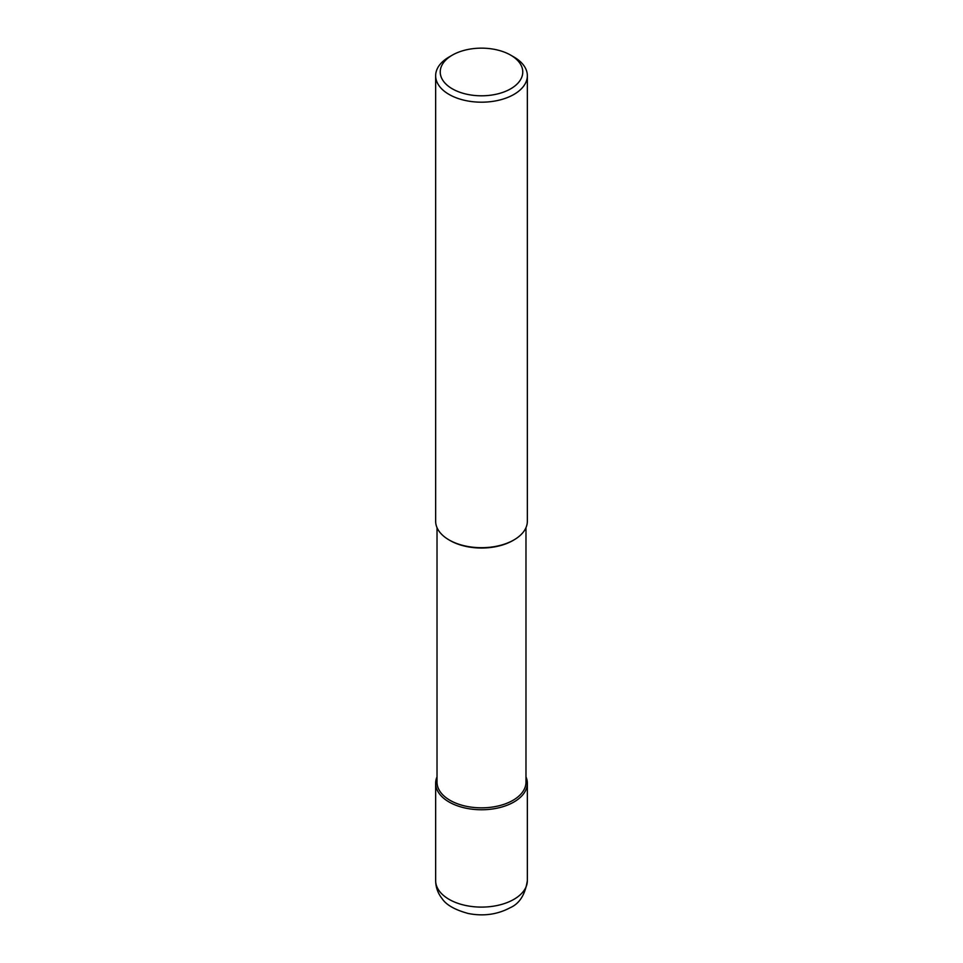 <?xml version="1.0" encoding="UTF-8"?>
<svg xmlns="http://www.w3.org/2000/svg" width="963" height="963" viewBox="0 0 963 963"><rect width="100%" height="100%" fill="white"/><g stroke="black" fill="none" stroke-linecap="round" stroke-linejoin="round"><path stroke-width="1.44" d="M513.917 802.01A45.851 26.47 180 0 1 463.949 807.74A45.851 26.47 180 0 1 435.649 783.292A45.851 26.47 180 0 1 437.021 776.852A45.851 26.47 0 0 0 458.894 806.32A45.851 26.47 0 0 0 513.917 802.01A45.851 26.47 0 0 0 525.979 776.852A45.851 26.47 180 0 1 527.351 783.292A45.851 26.47 180 0 1 513.917 802.01M437.021 527.664L437.021 782.161A44.479 25.676 0 0 0 464.479 805.887A44.479 25.676 0 0 0 512.954 800.325A44.479 25.676 0 0 0 525.979 782.161L525.979 527.664M512.954 540.508L512.954 540.508A44.479 25.676 180 0 1 450.046 540.508L449.083 539.942A45.851 26.47 0 0 0 513.917 539.942L512.954 540.508L513.917 539.942A45.851 26.47 0 0 0 527.351 521.224L527.351 75.716A45.851 26.47 180 0 1 513.917 94.434A45.851 26.47 180 0 1 463.949 100.176A45.851 26.47 180 0 1 435.649 75.716A45.851 26.47 180 0 1 449.083 56.998L452.321 55.132A41.265 23.822 180 0 1 510.679 55.132A41.265 23.822 180 0 1 510.679 88.825A41.265 23.822 180 0 1 452.321 88.825A41.265 23.822 180 0 1 452.321 55.132L449.083 56.998M435.649 75.716L435.649 521.224A45.851 26.47 0 0 0 449.083 539.942M510.679 55.132L513.917 56.998A45.851 26.47 180 0 1 527.351 75.716M435.649 880.627A45.851 26.47 0 0 0 463.949 905.088A45.851 26.47 0 0 0 513.917 899.346A45.851 26.47 0 0 0 527.351 880.627C525.184 894.663 519.442 903.703 510.125 907.736C497.402 914.537 483.462 916.463 468.295 913.502C454.981 909.879 446.266 904.943 442.149 898.684C437.924 893.387 435.758 887.368 435.649 880.627L435.649 783.292M527.351 783.292L527.351 880.627"/></g></svg>
